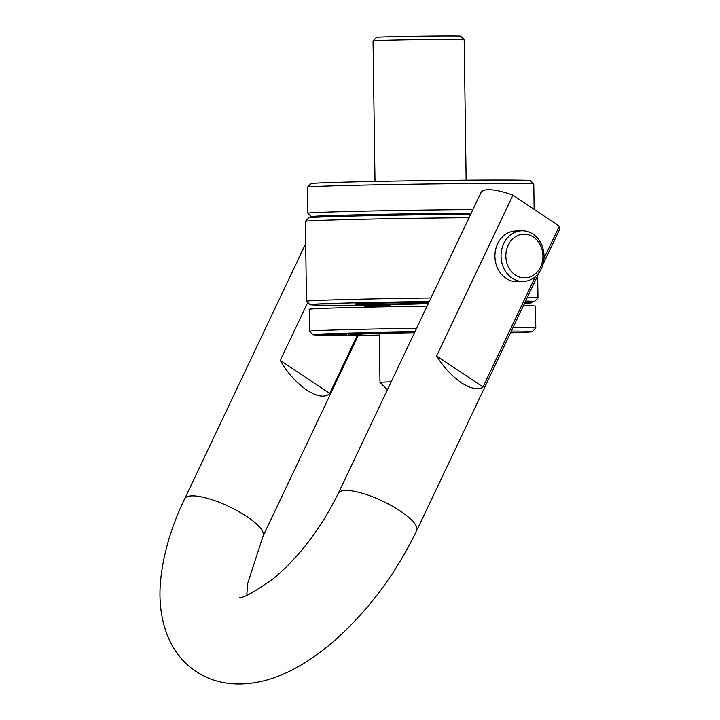 <?xml version="1.0" encoding="UTF-8"?>
<svg xmlns="http://www.w3.org/2000/svg" width="720" height="720" viewBox="0 0 720 720"><rect width="100%" height="100%" fill="white"/><g stroke="black" fill="none" stroke-linecap="round" stroke-linejoin="round"><path stroke-width="1.08" d="M348.975 334.332L361.629 334.107L348.975 334.332M379.314 335.106A109.674 1.458 -0.8 0 1 364.599 335.214A109.674 1.458 -0.8 0 1 327.699 335.214M319.806 335.106A109.674 1.458 -0.8 0 1 313.047 334.71A109.674 1.458 -0.8 0 1 414.918 331.812M511.362 331.065A109.674 1.458 -0.8 0 1 532.359 331.65A109.674 1.458 -0.8 0 1 510.534 332.811M329.427 334.215L323.136 334.287L323.145 335.097L319.806 335.295L321.435 335.295L341.64 335.025L342.909 334.881L342.891 334.062M319.797 334.485L319.806 335.295L319.797 334.485L323.136 334.287M335.601 333.918L329.418 334.152L329.436 334.962L345.159 334.737L329.436 334.962M343.962 333.612L336.627 333.846M349.254 333.36L344.457 333.513L344.745 334.35M366.93 332.982L364.518 332.982L364.527 333.792L359.361 333.9L365.787 333.918L349.263 334.026L364.527 333.792M359.361 333.9L359.352 333.081L364.518 332.982M359.352 333.117L349.254 333.216L349.263 334.026M386.82 332.784L372.96 332.766L372.969 333.576L378.099 333.612L366.939 333.711L386.838 333.594L372.969 333.576M372.96 332.811L366.93 332.901L366.939 333.711M414.495 332.712A43.407 0.576 179.2 0 0 387.792 333.306M379.305 333.756A43.407 0.576 179.2 0 0 379.296 333.765L379.98 382.374A43.407 0.576 179.2 0 0 379.98 382.383A43.407 0.576 179.2 0 1 386.568 381.978A43.407 0.576 179.2 0 1 391.194 381.834M313.047 334.71L309.528 331.29A113.148 1.503 -0.8 0 1 309.519 331.272A113.148 1.503 -0.8 0 1 416.601 328.266M513.045 327.519A113.148 1.503 -0.8 0 1 535.788 328.113A113.148 1.503 -0.8 0 1 535.779 328.131L532.359 331.65M523.44 305.613A113.148 1.503 -0.8 0 1 535.482 306.126L535.788 328.113M309.519 331.272L309.204 309.285A113.148 1.503 -0.8 0 1 427.104 306.126M525.024 302.283A109.674 1.458 -0.8 0 1 524.52 303.327M390.375 306.072A109.674 1.458 -0.8 0 1 364.194 306.279M428.409 303.381A57.294 0.765 179.2 0 0 365.013 305.037A57.294 0.765 179.2 0 0 389.592 305.316M391.761 304.164A58.455 0.783 179.2 0 1 391.311 304.164A58.455 0.783 -0.8 0 1 384.057 304.191M365.013 305.037L363.834 303.903A58.455 0.783 -0.8 0 1 363.834 303.885A58.455 0.783 -0.8 0 1 428.967 302.202M318.996 217.08A109.674 1.458 -0.8 0 1 311.4 216.666A109.674 1.458 -0.8 0 1 471.231 213.12M534.132 209.34L533.772 184.023A113.148 1.503 179.2 0 0 533.763 184.005A113.148 1.503 179.2 0 0 480.582 183.492A113.148 1.503 -0.8 0 0 366.435 185.04A113.148 1.503 -0.8 0 0 307.512 187.164A113.148 1.503 -0.8 0 0 307.503 187.182L307.863 213.228A113.148 1.503 -0.8 0 1 472.914 209.583M311.4 216.666L307.881 213.246A113.148 1.503 -0.8 0 1 307.863 213.228M307.512 187.164L310.932 183.645A109.674 1.458 -0.8 0 1 368.046 181.584A109.674 1.458 -0.8 0 1 478.692 180.081A109.674 1.458 179.2 0 1 530.244 180.585L533.763 184.005M331.38 334.944L323.145 335.097M332.307 334.935L338.067 335.007L331.38 334.998M325.341 335.151L324.603 335.169M337.266 335.007L338.067 335.007M333.09 334.926L332.307 335.07M342.873 334.881L333.09 334.98M346.527 334.593L335.898 334.638L346.527 334.593M335.889 333.828L335.898 334.638L336.636 334.656M353.097 334.386L352.422 334.323M386.838 333.594L387.45 333.549L387.441 332.739M353.25 333.117L353.259 333.927M362.196 333.009L362.214 333.819M377.532 332.658L377.541 333.468M371.421 332.793L371.43 333.603M391.014 306.693L388.962 304.704L428.256 303.705M470.7 214.236A112.284 1.494 179.2 0 0 308.808 217.818L305.388 221.346A115.749 1.539 179.2 0 0 305.379 221.364L306.486 301.212A115.749 1.539 179.2 0 0 306.504 301.239A115.749 1.539 179.2 0 1 430.992 297.936M469.071 217.674A115.749 1.539 179.2 0 0 305.388 221.346M537.66 275.643L537.975 297.981A115.749 1.539 179.2 0 0 537.975 297.981A115.749 1.539 179.2 0 0 527.292 297.486M429.309 301.482A112.284 1.494 179.2 0 0 310.023 304.659A112.284 1.494 179.2 0 0 362.799 305.172A112.284 1.494 179.2 0 0 365.922 305.154M525.042 302.238A112.284 1.494 179.2 0 0 534.537 301.527A112.284 1.494 179.2 0 0 525.609 301.041M364.284 304.335A67.14 0.891 -0.8 0 1 355.158 303.993A67.14 0.891 -0.8 0 1 429.021 302.085M494.919 256.455A25.353 21.492 88 0 0 517.311 281.664L523.44 281.448A25.353 21.492 88 0 0 544.041 255.996A25.353 21.492 -92 0 0 521.649 230.778L515.52 230.994A25.353 21.492 -92 0 0 494.919 256.455M521.649 230.778A25.353 21.492 -92 0 0 501.048 256.239A25.353 21.492 88 0 0 523.44 281.448M505.836 256.149A21.879 18.549 -92 0 1 524.079 234.171A21.879 18.549 -92 0 1 542.934 255.942A21.879 18.549 88 0 1 524.691 277.92A21.879 18.549 88 0 1 505.836 256.149M304.11 247.032A25.353 21.492 88 0 0 300.474 254.682M539.235 272.322L416.7 530.595A43.407 12.006 -154.6 0 0 400.482 511.173A43.407 12.006 -154.6 0 0 338.265 493.38L480.951 192.627A43.407 12.006 -154.6 0 1 512.928 195.165L559.305 226.179L543.969 258.498M542.871 264.663L559.386 229.842A43.407 12.006 -154.6 0 0 559.305 226.179M535.374 276.633L483.021 386.982L436.635 355.968L512.928 195.165M483.021 386.982C478.386 390.258 471.177 388.863 461.394 382.788C451.467 375.678 443.214 366.741 436.635 355.968M329.715 393.471L280.26 360.405C286.992 372.321 295.857 382.257 306.837 390.213C317.628 396.819 325.251 397.899 329.715 393.471L357.345 335.25M370.71 307.08L371.556 305.289M280.26 360.405L307.755 302.454M464.175 39.618L460.656 36.189A42.102 0.558 -0.8 0 0 440.865 36A42.102 0.558 -0.8 0 0 398.394 36.576A42.102 0.558 -0.8 0 0 376.47 37.368L373.05 40.887A45.576 0.603 -0.8 0 1 373.05 40.887A45.576 0.603 -0.8 0 1 396.774 40.032A45.576 0.603 -0.8 0 1 442.755 39.411A45.576 0.603 -0.8 0 1 464.175 39.618A45.576 0.603 -0.8 0 1 464.175 39.627L466.137 180.171M470.88 213.858A65.403 0.873 179.2 0 0 455.697 213.894A65.403 0.873 179.2 0 0 355.815 215.964M321.066 334.341L321.075 335.151M332.685 333.972L332.694 334.782M334.926 333.927L334.935 334.737M340.029 333.666L340.038 334.476M342.459 333.621L342.468 334.431M416.7 530.595C395.343 574.749 367.29 612 332.541 642.348C319.455 653.571 306.072 662.715 292.392 669.798C258.714 687.42 222.192 689.373 195.966 671.301C169.929 654.678 156.807 620.172 160.614 580.455C163.188 554.247 171.207 527.031 184.662 498.798A43.407 12.006 25.4 0 1 246.87 516.6A43.407 12.006 25.4 0 1 263.097 536.013L247.599 583.695L246.807 595.26M335.61 334.656L335.601 333.846M353.412 334.368L353.403 333.558M362.115 333.279L362.133 334.089M343.962 333.531L343.98 334.341M372.591 333L372.6 333.81M387.783 332.748L387.801 333.558M387.477 389.673L379.98 382.383M391.914 304.002L391.437 304.488M310.023 304.659L306.504 301.239M534.537 301.527L537.966 298.008M239.292 597.195C242.037 598.959 253.512 592.686 273.717 578.385C299.61 556.524 321.129 528.192 338.265 493.38M263.097 536.013L358.344 335.241M371.718 307.062L372.555 305.307M184.662 498.798L305.685 243.702M373.041 40.896L375.003 181.44"/></g></svg>
